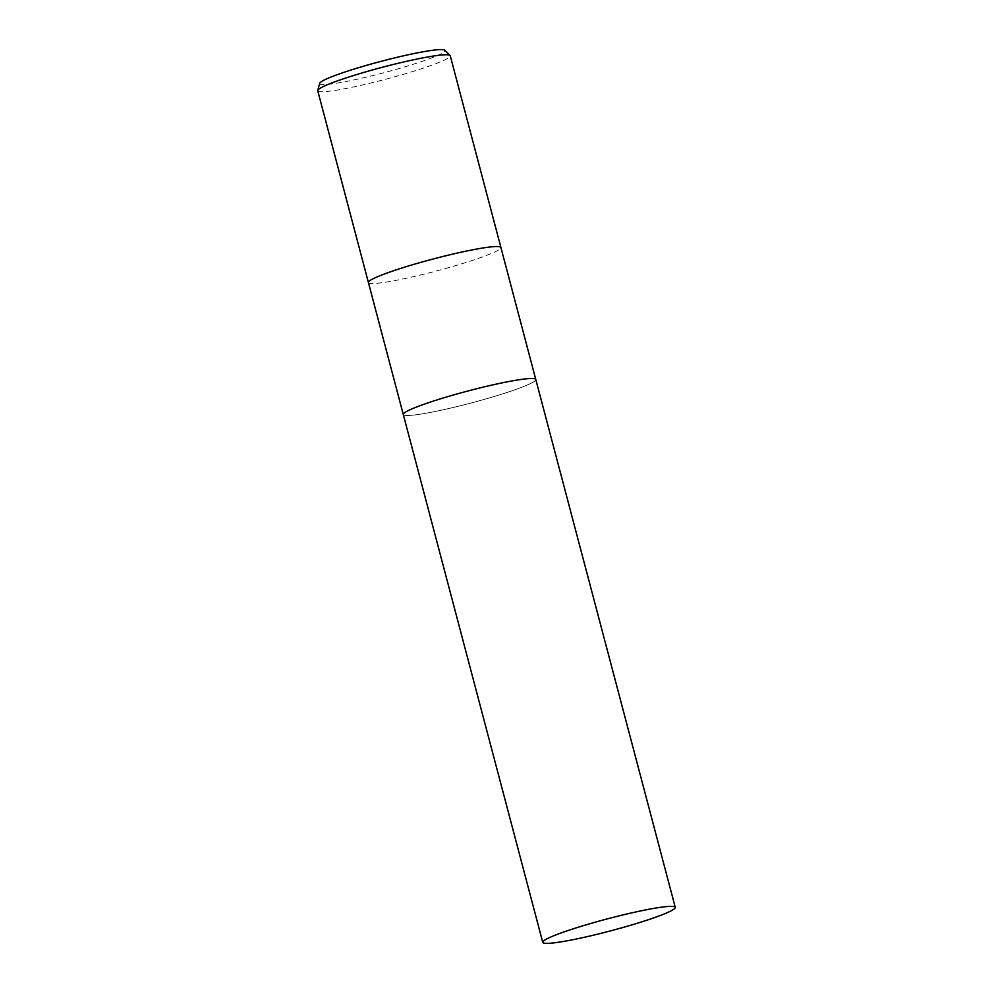 <?xml version="1.0" encoding="UTF-8"?>
<svg xmlns="http://www.w3.org/2000/svg" width="993" height="993" viewBox="0 0 993 993"><rect width="100%" height="100%" fill="white"/><g stroke="black" fill="none" stroke-linecap="round" stroke-linejoin="round"><path stroke-width="0.74" stroke-dasharray="4.96 3.72" d="M368.415 282.546A68.529 6.206 165.2 0 0 432.7 271.958A68.529 6.206 165.2 0 0 500.695 248.287A68.529 6.206 165.2 0 0 500.919 247.518M535.562 380.257A68.529 6.206 165.2 0 0 535.798 379.512A68.529 6.206 165.2 0 1 535.562 380.257A68.529 6.206 165.2 0 1 467.566 403.928A68.529 6.206 165.2 0 1 403.282 414.515A68.529 6.206 165.2 0 0 467.48 403.952A68.529 6.206 165.2 0 0 535.562 380.257M317.748 90.773A68.529 6.206 165.2 0 0 381.945 80.222A68.529 6.206 165.2 0 0 450.028 56.527A68.529 6.206 165.2 0 0 450.251 55.757M368.403 282.533A68.529 6.206 165.2 0 0 432.613 271.983A68.529 6.206 165.2 0 0 500.695 248.287A68.529 6.206 165.2 0 0 500.931 247.542M319.709 83.313A64.818 5.871 165.2 0 0 378.767 74.078A64.818 5.871 165.2 0 0 444.814 51.239A64.818 5.871 165.2 0 0 444.864 50.246"/><path stroke-width="1.49" d="M500.931 247.542A68.529 6.206 165.2 0 0 500.919 247.518A68.529 6.206 165.2 0 0 436.721 258.068A68.529 6.206 165.2 0 0 368.639 281.764A68.529 6.206 165.2 0 0 368.403 282.533A68.529 6.206 165.2 0 0 368.415 282.546M542.749 942.369A68.529 6.206 165.2 0 0 606.946 931.819A68.529 6.206 165.2 0 0 675.029 908.123A68.529 6.206 165.2 0 0 675.252 907.354A68.529 6.206 165.2 0 0 611.055 917.904A68.529 6.206 165.2 0 0 542.972 941.6A68.529 6.206 165.2 0 0 542.749 942.369L403.282 414.503A68.529 6.206 165.2 0 1 403.506 413.733A68.529 6.206 165.2 0 1 471.588 390.038A68.529 6.206 165.2 0 1 535.786 379.487A68.529 6.206 165.2 0 0 535.786 379.487A68.529 6.206 165.2 0 0 471.588 390.038A68.529 6.206 165.2 0 0 403.506 413.733A68.529 6.206 165.2 0 0 403.282 414.503A68.529 6.206 165.2 0 0 403.282 414.515L317.748 90.773A68.529 6.206 165.2 0 1 317.748 90.425A68.529 6.206 165.2 0 1 317.971 90.003A68.529 6.206 165.2 0 1 384.316 66.754A68.529 6.206 165.2 0 1 450.077 55.471A68.529 6.206 165.2 0 1 450.251 55.757L500.919 247.518A68.529 6.206 165.2 0 0 436.721 258.068A68.529 6.206 165.2 0 0 368.639 281.764A68.529 6.206 165.2 0 0 368.403 282.533M450.077 55.471L444.864 50.246A64.818 5.871 165.2 0 0 382.665 60.921A64.818 5.871 165.2 0 0 319.907 82.915A64.818 5.871 165.2 0 0 319.709 83.313L317.748 90.425M675.252 907.354L500.919 247.518"/></g></svg>
